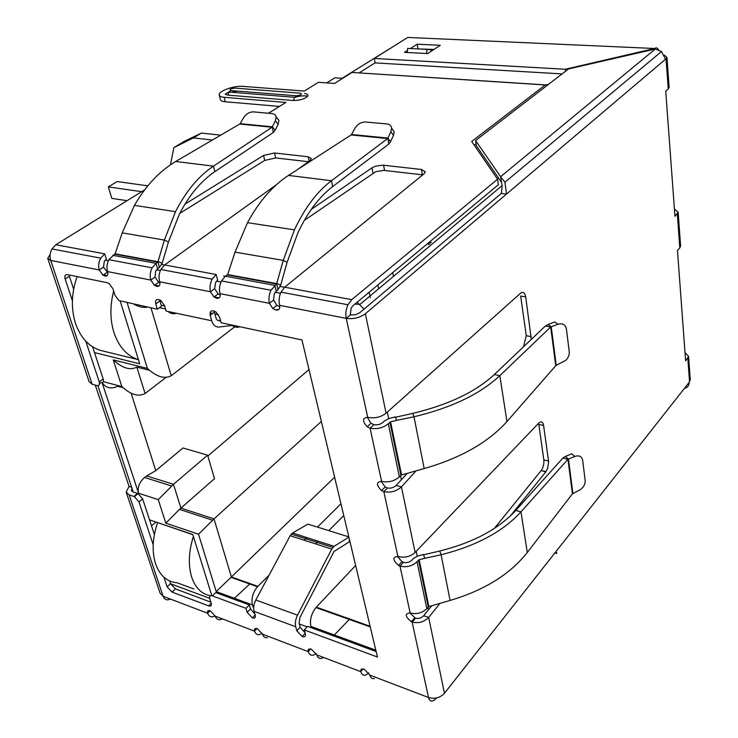 <?xml version="1.0" encoding="UTF-8"?>
<svg xmlns="http://www.w3.org/2000/svg" width="738" height="738" viewBox="0 0 738 738"><rect width="100%" height="100%" fill="white"/><g stroke="black" fill="none" stroke-linecap="round" stroke-linejoin="round"><path stroke-width="1.11" d="M159.685 299.822L161.484 306.242L157.323 309.204L155.746 303.881C155.137 299.536 156.834 298.42 160.856 300.523L164.583 305.735L166.151 311.085L211.695 320.762C213.088 325.154 215.561 327.238 219.112 327.017L232.239 325.412M217.692 320.43L220.533 320.689M72.398 300.836L65.147 278.955C64.354 275.892 65.11 274.453 67.416 274.628L107.13 282.682L109.187 283.623L112.96 288.798L115.008 295.348L118.836 300.541L157.323 309.204M65.147 278.955L69.372 276.224L73.643 289.204M92.601 346.795L103.191 378.991L99.243 381.887L85.746 341.141M99.538 383.631L100.875 382.644C103.117 382.976 103.883 381.758 103.191 378.991M47.896 258.853L89.132 381.721L92.158 384.267L96.946 385.54C99.178 385.882 99.944 384.664 99.243 381.887M153.19 544.792L138.975 501.877L134.417 496.665L129.178 494.903L126.152 492.052L129.076 486.443L131.641 487.274M129.076 486.443L95.285 385.098M276.344 184.768L164.629 264.942L160.866 269.49C158.928 273.512 158.541 277.617 159.685 281.805C160.386 285.071 159.426 286.593 156.825 286.381L154.463 285.274L150.773 280.062L155.008 277.147L155.709 271.021L157.628 268.807L156.032 263.346L157.794 262.091L114.685 254.13L108.883 259.684C106.89 263.586 106.457 267.562 107.591 271.593C108.338 274.776 107.499 276.27 105.054 276.077L102.979 275.126L99.215 269.951L50.728 260.449L47.721 258.318L50.147 254.509M129.178 494.903L163.098 596.267L160.091 593.158L126.382 492.726M138.975 501.877L142.609 498.805L138.061 493.602L132.831 491.859L131.309 490.429L132.01 488.381M142.609 498.805L154.371 534.543M169.648 580.972L170.533 583.657L175.469 588.906L210.865 602.153M212.332 595.87L215.745 592.577L249.352 604.929L245.966 608.324L212.332 595.87C210.053 595.243 209.177 596.092 209.703 598.417L211.252 603.37C211.76 605.686 210.893 606.516 208.642 605.87L172.046 592.079L167.111 586.83L163.947 577.273M219.5 320.809L217.525 320.329L216.28 318.89L214.103 310.975M211.695 320.762L210.192 315.292C209.712 310.735 211.649 309.646 215.994 312.036L219.61 317.266L221.096 322.764L301.953 339.941L377.432 657.023L304.287 629.929L305.403 634.062C305.818 636.46 304.757 637.291 302.239 636.571L296.851 630.87L295.717 626.756C294.905 623.213 295.504 619.348 297.534 615.178L331.749 549.072L334.111 546.295L348.908 537.172M376.14 651.562L307.617 626.359L304.287 629.929M349.222 538.519L349.332 541.821L334.028 551.48L299.969 617.438L299.065 623.213L300.181 627.328L305.062 632.798M348.843 536.895L307.884 524.118L292.571 533.02L290.182 535.705L255.828 600.003C253.789 604.062 253.199 607.844 254.066 611.332L255.256 615.381C255.726 617.743 254.767 618.582 252.387 617.9L247.156 612.365L245.966 608.324M249.352 604.929L250.542 608.97L254.868 614.081M210.127 610.76L207.599 613.232C207.083 610.972 207.931 610.151 210.164 610.778L215.238 616.147C216.603 619.68 218.974 620.584 222.359 618.868M262.202 633.287C258.549 635.722 255.985 635.003 254.499 631.119C254.029 628.822 254.97 628.001 257.322 628.665L262.562 634.2C263.42 636.949 265.025 638.093 267.377 637.614M310.68 648.97L308.244 651.626C307.829 649.274 308.881 648.462 311.39 649.182L316.805 654.892C318.032 658.545 320.283 659.403 323.548 657.457M368.806 672.899C364.996 676.414 362.33 676.008 360.817 671.672C360.467 669.292 361.62 668.48 364.286 669.255L369.876 675.132C370.614 677.982 372.09 679.108 374.314 678.499M431.629 605.88L423.658 615.723L428.658 617.429C424.092 622.033 418.584 623.582 412.136 622.079L411.297 621.728C404.959 616.359 404.581 613.435 410.162 612.955C416.647 614.551 422.201 613.112 426.832 608.629L428.861 606.599L450.069 600.446C484.202 590.345 509.94 574.367 527.292 552.504L520.982 511.858C502.929 531.572 476.305 545.88 441.103 554.773L450.069 600.446M397.45 556.36L401.952 561.655L403.437 562.31C406.73 563.057 409.562 562.328 411.942 560.124L413.418 558.491L417.92 555.945L423.52 554.506L424.765 558.297L419.147 559.736L417.053 561.729C412.284 566.157 406.601 567.614 399.996 566.111L398.502 565.456C392.579 559.948 392.376 556.959 397.902 556.489C404.553 558.085 410.291 556.738 415.116 552.448L538.805 423.022C541.231 420.918 542.836 421.739 543.611 425.485L548.638 461.794L547.697 468.261L545.723 472.006L510.299 516.019M397.902 556.489L383.843 491.692L387.459 488.002C390.817 488.538 393.732 487.68 396.195 485.41L401.444 486.868C396.481 491.296 390.614 492.91 383.843 491.692L381.564 490.613C376.14 484.967 376.159 481.896 381.601 481.379C388.428 482.689 394.35 481.194 399.369 476.905L388.289 423.732C383.105 427.939 377.035 429.442 370.079 428.252L367.21 426.822C362.155 421.075 362.321 417.911 367.709 417.321C374.71 418.612 380.836 417.238 386.085 413.188L520.475 293.3C523.104 291.445 524.838 292.635 525.696 296.87L531.332 339.379M311.307 209.361L371.98 167.84L375.624 166.151L382.782 165.155L421.444 169.472L425.346 171.843L424.082 173.79L284.684 287.202L280.984 292.147C279.065 296.482 278.613 300.873 279.637 305.32C280.182 308.77 278.946 310.366 275.938 310.089L272.802 308.512L269.416 303.318C268.457 298.936 268.983 294.582 270.994 290.255L276.538 284.001L227.23 274.905L225.358 276.196L221.492 280.92C219.481 285.117 218.983 289.351 220.007 293.632C220.625 296.99 219.537 298.549 216.732 298.309L214.002 296.98L210.45 291.759L214.629 288.706L218.171 293.909L220.228 295.052M157.628 268.807L159.38 267.553L158.006 261.722L115.082 253.807L158.006 261.722M107.591 271.593L150.773 280.062C149.685 275.929 150.137 271.861 152.148 267.848L156.032 263.346L112.785 255.32M220.007 293.632L269.416 303.318L273.549 300.117L274.351 293.576L276.243 291.178L274.822 285.375L225.358 276.196M276.243 291.178L277.94 289.794L276.732 283.595L227.636 274.554L276.732 283.595M175.699 161.484L213.466 166.151L272.054 127.222L239.693 124.049L175.699 161.484C159.537 171.078 145.783 185.708 134.454 205.376L122.222 232.867L164.38 240.071L168.43 241.99L179.297 214.343C189.057 195.321 200.921 181.087 214.869 171.631L213.466 166.151C198.55 176.151 185.911 191.317 175.524 211.658L164.38 240.071L158.07 261.492L162.148 263.337L159.38 267.553M122.222 232.867L115.202 253.595M288.466 175.423L331.454 180.736L387.681 138.55L351.076 134.962L288.466 175.423C272.599 185.828 258.946 201.575 247.507 222.673L235.035 252.138L283.235 260.366L287.082 262.35L297.986 232.645C307.672 212.193 319.24 196.834 332.681 186.557L331.454 180.736C317.082 191.603 304.739 207.978 294.434 229.859L283.235 260.366L276.787 283.355L280.671 285.246L277.94 289.794M235.035 252.138L227.765 274.324M168.43 241.99L162.148 263.337M287.082 262.35L280.671 285.246M239.693 124.049L272.34 126.77L273.263 132.517L214.869 171.631M351.076 134.962L351.556 134.51L387.939 138.071L388.714 144.159L332.681 186.557M240.164 123.633L243.512 117.803C246.132 113.892 249.416 111.908 253.365 111.872L272.829 113.652L275.209 114.87L276.15 116.899L275.348 120.811L272.34 126.77L275.154 130.239L273.263 132.517M390.9 131.696L393.474 135.358L394.184 131.807L391.62 128.135L390.9 131.696L387.939 138.071L390.54 141.724L388.714 144.159M394.184 131.807L391.61 128.135C391.278 125.691 389.765 124.298 387.072 123.956L365.55 122.01C361.122 122.028 357.57 124.132 354.904 128.301L351.556 134.51M275.348 120.811L278.143 124.288L275.154 130.239M278.143 124.288L278.936 120.386L276.187 117.259M393.474 135.358L390.54 141.724M389.895 422.182L390.568 421.841L401.573 474.968L400.928 475.309L389.895 422.182L388.289 423.732M367.247 417.228L370.983 423.243L373.843 424.664C377.312 425.254 380.338 424.498 382.921 422.413L384.535 420.863L389.387 418.4L395.356 416.915L396.564 420.356L390.568 421.841M400.928 475.309L399.369 476.905M401.573 474.968L424.175 468.556C460.558 458.113 488.15 442.449 506.951 421.564L555.742 365.725L550.686 326.999L499.82 375.67C480.207 394.027 451.601 407.736 414.009 416.786L412.726 413.372L395.485 417.265M424.175 468.556L414.009 416.786L396.564 420.356M412.726 413.372C448.363 404.858 475.576 391.906 494.349 374.526L499.82 375.67L506.951 421.564M557.965 324.259L554.791 321.962L548.066 324.471L551.221 326.786L556.231 365.282L565.622 360.467C568.278 357.865 569.487 354.95 569.238 351.731L566.415 328.973C565.419 324.563 562.605 322.995 557.965 324.259L550.686 326.999L545.373 326.03L494.349 374.526M556.231 365.282L555.742 365.725M548.066 324.471L545.373 326.03M545.723 472.006L541.24 470.493C543.306 467.311 544.164 463.787 543.832 459.922L538.805 424.387L543.611 425.485M540.991 470.816L494.377 528.39M440.079 603.25L428.658 617.429L444.47 693.259C440.097 697.834 434.774 699.246 428.501 697.493C429.95 702.013 432.569 702.253 436.37 698.213L436.601 697.927M369.876 675.132L428.501 697.493L412.136 622.079L415.457 618.204C418.649 618.896 421.38 618.066 423.658 615.723M407.053 473.593L396.195 485.41M416.167 470.743L401.444 486.868L415.116 552.448M523.473 346.851L526.277 335.707L520.668 296.03L525.696 296.87M424.765 558.297L441.103 554.773L439.793 551L423.621 554.819M515.779 510.428L520.982 511.858L567.937 459.294L562.882 458.067L515.779 510.428C498.537 529.091 473.206 542.615 439.793 551M572.439 493.796L567.937 459.294L574.773 456.444C579.127 455.069 581.756 456.333 582.66 460.235L585.169 480.512C585.335 484.165 583.666 487.246 580.16 489.774L572.439 493.796L527.292 552.504M562.882 458.067L565.4 456.407L568.435 459.054L572.9 493.353M574.773 456.444L571.719 453.805L565.4 456.407M674.421 209.002L678.157 212.24L674.956 216.308L665.731 91.18L668.241 88.957L666.045 58.782L506.517 194.057L501.286 193.43L502.209 186.041L500.613 176.714L504.94 182.231L506.517 194.057L365.365 313.751C359.83 317.727 353.456 319.268 346.233 318.373C345.366 313.834 345.938 309.296 347.949 304.766L351.731 299.637L497.56 179.233L471.702 141.447L545.234 84.962L548.316 84.519M409.774 612.844L415.457 618.204M381.122 481.259L385.19 486.923L387.459 488.002M501.286 193.43L359.803 312.691L355.356 314.757L350.273 314.988L346.233 318.373L367.709 417.321M273.549 300.117L276.916 305.301L279.831 306.824M155.008 277.147L158.679 282.34L159.943 283.088M92.158 384.267L50.728 260.449C49.547 256.538 49.953 252.7 51.937 248.946L100.7 258.143C98.643 261.99 98.145 265.929 99.215 269.951L103.477 267.165L107.849 272.709M665.51 59.243L661.516 51.531L655.298 49.003L568.537 68.938L475.567 140.543L476.351 145.764L501.406 182.212M475.567 140.543L500.613 176.714L655.298 49.003M444.47 693.259L555.862 551.71C557.384 553.528 557.116 553.906 555.077 552.863M684.458 388.326C687.604 387.598 689.144 385.633 689.08 382.45L690.242 379.314M685.012 352.598L688.582 356.417L685.63 360.91L677.475 250.45L679.799 247.922L680.574 245.616M103.477 267.165L104.335 261.261L106.355 259.149L104.704 253.826L55.83 244.758L51.937 248.946M100.7 258.143L104.704 253.826M214.629 288.706L215.616 282.414L217.636 280.126L216.133 274.49L164.629 264.942M159.685 281.805L210.45 291.759C209.5 287.488 210.062 283.291 212.147 279.167L216.133 274.49M316.27 653.573C312.488 656.359 309.822 655.713 308.244 651.626L262.562 634.2M215.164 615.926C211.621 617.761 209.103 616.867 207.599 613.232L163.098 596.267C164.519 599.726 166.945 600.658 170.386 599.044M144.676 189.804L55.83 244.758M545.345 84.879L351.989 72.453L334.499 83.449L318.438 82.305L304.277 91.06L242.839 86.364C234.149 85.47 218.476 91.042 219.195 94.815C219.352 96.171 221.003 96.992 224.149 97.296L285.874 102.453L268.438 113.237M219.324 95.331L220.293 99.261C220.45 100.617 222.101 101.457 225.247 101.761L279.444 106.429M308.475 161.714L275.698 157.95L264.721 160.414L179.795 213.365M184.989 204.112L263.558 155.46L274.554 152.997L308.189 156.77L311.344 158.633L309.822 160.746L297.525 169.574M422.791 174.841L383.769 170.386L375.79 171.659L304.324 220.385M350.273 314.988L351.15 308.17L353.004 305.652L498.353 184.749L497.56 179.233M237.249 91.078L231.584 92.241M474.313 145.257L476.065 143.901M235.348 92.545L236.151 92.554M304.49 93.56C307.349 93.827 308.419 94.695 307.7 96.18C304.803 98.957 300.006 100.405 293.309 100.497L227.857 95.119L225.136 94.261L230.856 90.571C229.094 89.492 230.505 88.671 235.081 88.108L300.449 93.191C302.488 94.316 301.104 95.174 296.289 95.765L230.856 90.571M349.729 619.016L334.323 634.975M250.173 583.61L234.416 598.297M668.241 88.957L669.098 87.001M666.045 58.782L666.958 57.426L664.385 55.202M658.527 49.714C657.447 47.776 656.156 47.37 654.661 48.496L565.243 69.252L565.474 71.3M410.429 48.551L417.228 44.197L440.291 45.304L427.671 53.57L404.479 52.352L407.45 50.452M565.243 69.252L374.295 58.45L407.736 37.444L654.661 48.496L654.707 49.132M575.548 66.863L574.69 67.527M359.221 72.841L375.107 62.831M374.295 58.45L375.116 62.905L562.079 73.911M433.999 49.428L417.524 48.911M417.228 44.197L417.966 48.625M407.284 52.499L407.625 48.413L426.942 49.381L432.699 50.276M426.592 53.514L426.942 49.381M170.432 164.823L173.873 147.6L193.347 137.941L212.406 140.008M394.055 46.042L342.054 78.311M326.703 82.887L334.831 77.822L342.607 78.348M151.511 525.853L155.912 522.024M134.833 496.877L134.501 495.871M133.209 491.978L97.868 385.651M253.697 607.18L253.005 606.922L253.817 606.11M315.633 543.888L318.272 541.231M328.788 530.64L343.76 515.576M307.156 626.857L299.259 623.951M218.411 314.656L214.776 313.899M212.645 313.456L210.016 312.912M120.266 301.288L139.713 363.797L94.51 352.607M149.537 519.866L192.803 534.524L211.834 595.714M209.666 598.315L170.561 583.749M253.005 606.922L252.414 604.902L216.206 591.608L198.504 534.201L165.81 523.159L158.236 499.626L173.485 484.312L146.705 475.918L144.5 477.449C139.168 482.486 137.194 487.744 138.606 493.242L102.121 382.708M355.642 565.465L315.947 607.577C311.362 613.546 309.656 619.8 310.818 626.341L311.168 627.669M154.565 533.556L153.984 533.362M252.414 604.902C251.141 598.509 252.83 592.466 257.47 586.765L269.066 575.225M304.268 540.234L306.916 537.605M317.478 527.107L340.956 503.777M176.299 313.244C173.236 314.268 170.496 313.687 168.089 311.491M231.861 325.052C234.195 327.285 236.87 327.856 239.887 326.75M165.81 523.159L179.472 509.386L214.509 478.648L207.618 455.161L182.978 448.003L155.792 470.632L131.152 393.336M198.504 534.201L214.029 518.888L180.921 508.095L173.485 484.312L207.618 455.161M216.206 591.608L334.628 477.209M133.938 304.24C139.095 306.971 143.559 307.921 147.342 307.082M103.311 381.666L121.835 386.555L113.255 359.904L147.397 368.41C156.539 376.841 164.491 379.277 171.244 375.716L234.619 326.869M113.255 359.904C122.213 368.161 130.072 370.568 136.834 367.118L149.251 370.218M121.835 386.555C130.681 394.71 138.43 397.035 145.091 393.511L136.834 367.118M102.231 382.671C105.866 388.114 111.014 389.313 117.683 386.269L122.932 387.653M146.705 475.918L155.792 470.632M377.865 284.969L378.631 288.798M309.001 369.554L207.867 455.992M321.362 421.472L214.029 518.888L231.372 576.931L257.876 586.35M173.873 147.6L184.426 141.262L201.391 133.098L193.347 137.941M431.296 242.525L429.258 242.221M428.713 244.859L428.381 242.959M392.745 272.599L393.474 276.39M165.921 377.496L145.091 393.511M220.736 135.137L201.391 133.098M370.301 297.682L369.175 292.202M430.392 242.387L429.728 243.946M77.13 276.593C71.383 292.912 70.866 308.576 75.562 323.585C80.829 338.253 89.464 347.266 101.475 350.642L138.44 359.701C127.037 356.03 118.873 346.971 113.929 332.506C109.98 319.545 109.888 305.735 113.67 291.067M127.056 200.699L111.798 198.393L108.329 186.88L141.631 191.677M147.803 185.838L117.204 181.548L108.329 186.88M210.413 595.732C201.603 594.127 195.349 587.882 191.649 576.996C188.079 565.013 188.66 551.48 193.393 536.406M157.683 522.624L192.867 534.727M157.545 522.744C152.443 537.928 151.797 551.646 155.589 563.878C159.842 575.622 167.009 581.922 177.092 582.762L193.919 588.998M159.915 300.929L155.746 303.881M133.836 496.434L137.489 493.371M170.533 583.657L167.111 586.83M175.469 588.906L172.065 592.088M211.243 603.352L208.642 605.87M134.242 496.093L134.427 496.656L138.061 493.602M210.192 315.292L214.315 312.211M300.181 627.328L296.851 630.87M297.534 615.178L255.828 600.003M331.749 549.072L290.182 535.705M334.111 546.295L292.571 533.02M295.717 626.756L254.066 611.332M250.542 608.97L247.156 612.365M215.238 616.147L254.499 631.119L256.99 628.555M316.805 654.892L360.817 671.672L363.161 668.96M410.162 612.955L399.996 566.111L403.437 562.31M381.601 481.379L370.079 428.252L373.843 424.664M346.233 318.373L279.637 305.32M543.832 459.922L548.565 461.084M526.277 335.707L531.231 336.639M426.832 608.629L417.053 561.729M418.529 560.087L428.252 606.959M419.147 559.736L428.861 606.599M361.279 669.366L362.432 669.809M254.73 628.868L256.16 629.413M365.365 313.751L386.085 413.188M555.862 551.71L689.08 382.45M351.731 299.637L284.684 287.202M224.149 97.296L225.247 101.761M264.721 160.414L263.558 155.46M275.698 157.95L274.554 152.997M309.157 161.216L308.189 156.77M372.985 173.061L371.98 167.84M384.563 170.45L383.575 165.22M422.367 174.786L421.444 169.472M545.234 84.962L351.989 72.453M227.857 95.119L229.241 92.056L294.702 97.315L296.289 95.765M293.309 100.497L294.702 97.315C300.135 95.875 304.462 95.497 307.7 96.18M239.149 88.422L235.081 88.108M207.738 611.009L209.278 611.59M308.595 649.339L309.886 649.837M689.541 381.869L687.816 358.188M679.799 247.922L677.318 213.835M387.293 412.118L388.64 418.603M400.513 475.733L401.352 479.792M416.214 551.295L417.219 556.148M427.874 607.402L428.391 609.883M357.109 302.239L364.065 309.102M498.353 177.784L497.209 178.725M278.549 309.674L276.888 309.342M219.149 297.875L214.131 296.879M159.048 285.947L154.058 284.951M107.121 275.634L102.434 274.711M158.236 499.626L138.606 493.242M147.397 368.41L127.167 302.801M161.179 305.228L164.648 305.956M375.817 650.206L310.818 626.341M161.723 264.499L164.519 265.016M223.642 275.984L225.247 276.28M280.246 286.492L284.582 287.294M370.116 626.267L316.344 607.143M159.445 307.691L165.533 308.982M171.244 375.716L150.967 307.857M172.046 592.079L175.459 588.896M305.2 633.305L302.174 636.543M332.866 547.393L291.307 534.081M255.145 615.022L252.331 617.881M175.524 211.658L134.454 205.376M294.434 229.859L247.507 222.673M272.322 126.816L240.136 123.67M387.93 138.117L351.519 134.565M276.15 116.899L278.936 120.386M152.148 267.848L108.883 259.684M270.994 290.255L221.492 280.92M541.24 470.493L545.972 471.683M362.247 670.021L361.076 669.578M255.966 629.615L254.573 629.08M414.618 617.863L411.297 621.728M401.952 561.655L398.502 565.456M385.19 486.923L381.564 490.613M370.983 423.243L367.21 426.822M276.916 305.301L272.802 308.512M218.171 293.909L214.002 296.98M158.679 282.34L154.463 285.274M107.222 272.322L102.979 275.126M504.94 182.231L661.516 51.531M280.984 292.137L347.949 304.766M160.856 269.49L212.147 279.158M209.085 611.784L207.599 611.221M309.692 650.04L308.41 649.551M666.958 57.426L669.135 87.545M688.582 356.417L690.298 380.061M678.157 212.24L680.62 246.28M354.923 304.056L359.95 304.416L502.163 185.561M280.505 293.272L275.163 292.266M220.985 282.008L216.492 281.16M160.377 270.542L156.53 269.813M108.385 260.699L105.202 260.099M144.5 477.449L171.585 485.973M212.581 520.216L179.472 509.386M257.47 586.765L230.957 577.328M370.264 626.913L315.947 607.577"/></g></svg>
